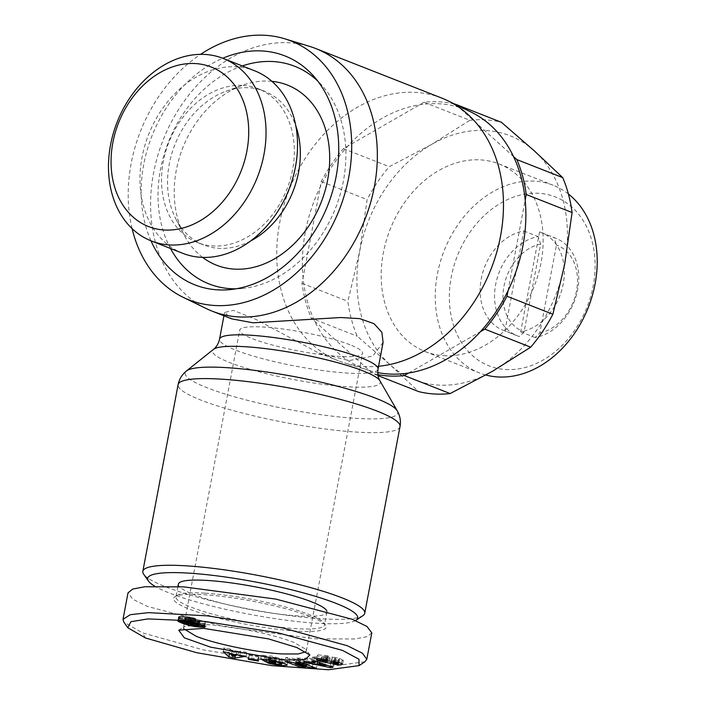 <?xml version="1.0" encoding="UTF-8"?>
<svg xmlns="http://www.w3.org/2000/svg" width="705" height="705" viewBox="0 0 705 705"><rect width="100%" height="100%" fill="white"/><g stroke="black" fill="none" stroke-linecap="round" stroke-linejoin="round"><path stroke-width="0.53" stroke-dasharray="3.52 2.64" d="M364.873 661.775L332.786 666.058L274.28 661.784L202.952 649.79L142.419 632.826L123.798 622.048M183.6 628.657L183.485 627.697L184.525 626.348L207.675 624.648C233.408 626.102 274.289 634.544 293.791 642.378L305.864 649.287L306.331 650.9L305.873 651.764M269.865 662.876L270.464 659.677L281.639 661.81L287.843 661.352L286.635 660.118L271.434 656.047L266.208 655.941L265.468 659.862M266.208 655.941L261.405 655.007L266.763 658.029L276.36 659.157L274.457 658.082L269.601 657.492L268.869 661.431M278.863 661.528L279.409 658.646L272.764 657.166L269.971 657.078L269.451 659.836M279.409 658.646L282.432 660.382L282.035 662.453M282.432 660.382L275.664 660.065L274.924 663.987M337.951 662.145L338.523 659.104C339.748 659.942 338.752 660.118 335.545 659.642L333.447 660.127L335.025 660.47L341.793 660.938L341.361 663.185M341.793 660.938L343.3 660.18L342.56 664.101M343.229 660.435L339.731 658.488L335.236 657.527L334.496 661.44M322.925 661.131L323.665 657.21L322.37 656.223L327.19 656.549L328.371 655.906L318.202 654.83L317.462 658.743M206.353 308.596A141.15 108.447 111.5 0 1 153.593 172.884A141.15 108.447 111.5 0 1 309.477 46.345M441.753 98.083A141.15 108.447 -68.5 0 0 279.726 222.48A141.15 108.447 -68.5 0 0 338.444 360.81A141.15 108.447 -68.5 0 0 344.595 362.952A141.15 108.447 -68.5 0 0 378.585 366.256M383.088 342.401L372.751 356.087L349.187 360.59L318.977 353.152L255.51 319.198L233.258 310.367L224.578 312.456L231.786 318.871M470.922 111.989A139.141 106.896 -68.5 0 0 458.867 107.257A139.141 106.896 -68.5 0 0 419.598 104.781A139.141 106.896 -68.5 0 0 347.803 146.12A139.141 106.896 -68.5 0 0 320.193 187.098A139.141 106.896 -68.5 0 0 305.327 232.033A139.141 106.896 -68.5 0 0 303.071 277.752A139.141 106.896 -68.5 0 0 314.721 321.216A139.141 106.896 -68.5 0 0 369.27 370.495A139.141 106.896 -68.5 0 0 369.385 370.53A139.141 106.896 -68.5 0 0 377.739 372.601M132.091 228.596A139.141 106.896 111.5 0 1 131.148 163.542A139.141 106.896 111.5 0 1 200.617 54.338M150.976 240.81A123.005 94.505 111.5 0 1 143.758 164.335A123.005 94.505 111.5 0 1 222.762 58.259M242.3 65.944A116.959 89.852 -68.5 0 0 160.502 169.359A116.959 89.852 -68.5 0 0 170.513 248.495M235.981 288.83A116.959 89.852 -68.5 0 0 242.141 288.512A116.959 89.852 -68.5 0 0 343.414 180.903A116.959 89.852 -68.5 0 0 322 85.428A116.959 89.852 -68.5 0 0 317.699 81.004M454.469 103.987A141.15 108.447 111.5 0 0 423.987 102.26L469.847 120.291L431.751 144.349A131.068 100.7 -68.5 0 0 359.682 251.324A131.068 100.7 -68.5 0 0 390.103 364.767A131.068 100.7 -68.5 0 0 438.131 385.045A131.068 100.7 -68.5 0 0 492.592 371.235A131.068 100.7 111.5 0 0 564.67 264.26A131.068 100.7 111.5 0 0 534.249 150.808A131.068 100.7 -68.5 0 0 431.751 144.349L389.283 166.68A141.15 108.447 -68.5 0 0 367.111 199.594L359.682 251.324L347.882 301.326A141.15 108.447 -68.5 0 0 357.241 336.232L390.103 364.767L418.594 391.575M362.89 615.668A112.923 17.361 10.7 0 1 321.057 618.752A112.923 17.361 10.7 0 1 210.945 600.704A112.923 17.361 10.7 0 1 143.679 574.249M250.619 240.978A82.679 63.52 111.5 0 1 218.77 248.319A82.679 63.52 111.5 0 1 203.683 244.987A82.679 63.52 111.5 0 1 175.765 218.762A82.679 63.52 111.5 0 1 225.891 91.289A82.679 63.52 111.5 0 1 249.112 87.772A82.679 63.52 111.5 0 1 264.19 91.104A82.679 63.52 111.5 0 1 295.836 126.001M202.679 257.395A96.788 74.36 111.5 0 1 183.855 234.509A96.788 74.36 111.5 0 1 242.538 85.27A96.788 74.36 111.5 0 1 269.715 81.154A96.788 74.36 111.5 0 1 271.91 81.331M355.47 620.576A106.869 16.435 10.7 0 1 316.342 623.211A106.869 16.435 10.7 0 1 154.739 586.172M443.674 355.681A100.824 77.462 -68.5 0 0 538.197 274.571A100.824 77.462 -68.5 0 0 499.07 163.957A100.824 77.462 -68.5 0 0 480.669 159.894A100.824 77.462 -68.5 0 0 386.155 241.004A100.824 77.462 -68.5 0 0 425.282 351.619A100.824 77.462 -68.5 0 0 443.674 355.681M568.406 194.007A100.824 77.462 -68.5 0 0 553.125 185.212A100.824 77.462 -68.5 0 0 534.725 181.15A100.824 77.462 -68.5 0 0 440.211 262.26A100.824 77.462 -68.5 0 0 479.338 372.875A100.824 77.462 -68.5 0 0 485.904 375.025M243.102 85.411A82.679 63.52 111.5 0 1 258.189 88.742A82.679 63.52 111.5 0 1 290.275 179.449A82.679 63.52 111.5 0 1 212.769 245.957A82.679 63.52 111.5 0 1 197.682 242.626A82.679 63.52 111.5 0 1 165.596 151.919A82.679 63.52 111.5 0 1 243.102 85.411M505.591 369.508A90.742 69.716 -68.5 0 0 593.196 285.886A90.742 69.716 -68.5 0 0 538.884 193.302A90.742 69.716 -68.5 0 0 451.279 276.924A90.742 69.716 -68.5 0 0 505.591 369.508M182.868 253.351A98.083 75.356 111.5 0 1 144.798 145.75A98.083 75.356 111.5 0 1 236.748 66.843A98.083 75.356 111.5 0 1 254.646 70.8M326.794 610.935A75.62 11.624 10.7 0 1 326.979 612.213A75.62 11.624 10.7 0 1 297.721 615.888A75.62 11.624 10.7 0 1 218.717 602.44A75.62 11.624 10.7 0 1 178.374 584.137M205.225 593.187A75.62 11.624 10.7 0 1 278.969 605.278A75.62 11.624 10.7 0 1 324.009 622.991A75.62 11.624 10.7 0 1 324.573 624.938A75.62 11.624 10.7 0 1 295.316 628.613A75.62 11.624 10.7 0 1 216.32 615.165A75.62 11.624 10.7 0 1 175.968 596.862A75.62 11.624 10.7 0 1 177.211 595.258A75.62 11.624 10.7 0 1 205.225 593.187M203.657 594.676A77.638 11.941 10.7 0 1 279.365 607.084A77.638 11.941 10.7 0 1 325.604 625.273A77.638 11.941 10.7 0 1 296.153 631.046A77.638 11.941 10.7 0 1 209.852 615.817A77.638 11.941 10.7 0 1 174.893 596.8A77.638 11.941 10.7 0 1 203.657 594.676M338.691 662.33L339.202 659.624L338.497 659.087L335.377 658.558L334.822 661.501M205.622 622.841L204.882 626.754M205.543 622.594A11.351 1.745 -169.3 0 0 203.463 621.466A11.351 1.745 -169.3 0 0 198.845 620.048L197.488 619.757L196.748 623.669M350.024 344.78A62.507 9.614 -169.3 0 0 282.335 328.927A62.507 9.614 -169.3 0 0 239.718 330.09A62.507 9.614 -169.3 0 0 252.258 338.611A62.507 9.614 -169.3 0 0 319.947 354.474A62.507 9.614 -169.3 0 0 362.564 353.302A62.507 9.614 -169.3 0 0 350.024 344.78M377.889 374.663A141.15 108.447 111.5 0 1 372.725 373.544L311.381 318.202L357.241 336.232M423.987 102.26L343.423 148.649A141.15 108.447 -68.5 0 0 321.242 181.564L302.022 283.295A141.15 108.447 -68.5 0 0 311.381 318.202M456.135 104.798L513.531 156.581M378.039 375.633L372.725 373.544M302.022 283.295L347.882 301.326M321.242 181.564L367.111 199.594M343.423 148.649L389.283 166.68M508.049 290.689L525.181 200.035M408.653 373.007L480.44 331.667M469.847 120.291A141.15 108.447 111.5 0 1 501.387 122.282M504.912 330.865L523.789 230.958A52.426 40.282 -68.5 0 0 481.489 277.567A52.426 40.282 -68.5 0 0 503.053 330.196A52.426 40.282 -68.5 0 0 504.912 330.865L519.329 336.532A52.426 40.282 -68.5 0 1 517.461 335.862A52.426 40.282 -68.5 0 1 495.906 283.234A52.426 40.282 -68.5 0 1 538.206 236.624L540.673 244.036L524.062 331.949L519.329 336.532M539.563 231.945L520.678 331.852A52.426 40.282 -68.5 0 0 562.987 285.243A52.426 40.282 -68.5 0 0 541.422 232.615A52.426 40.282 -68.5 0 0 539.563 231.945L553.971 237.62A52.426 40.282 -68.5 0 1 555.84 238.281A52.426 40.282 -68.5 0 1 577.404 290.909A52.426 40.282 -68.5 0 1 535.095 337.528L539.836 332.945L556.448 245.032L553.971 237.62M523.789 230.958L538.206 236.624M520.678 331.852L535.095 337.528M371.799 632.87L367.076 636.686L355.029 638.968L315.972 638.836L224.146 626.657L147.407 606.397L132.84 599.268L128.01 592.852M540.673 244.036A46.38 35.629 -68.5 0 0 503.987 286.204A46.38 35.629 -68.5 0 0 524.062 331.949M539.836 332.945A46.38 35.629 -68.5 0 0 576.523 290.777A46.38 35.629 -68.5 0 0 556.448 245.032M330.407 666.384L330.918 663.687L333.676 663.352L332.936 667.274M333.676 663.352L315.241 656.91L314.5 660.823M315.241 656.91L312.447 657.254L311.707 661.167M312.447 657.254L316.157 658.514L315.646 661.22M316.157 658.514L312.571 658.946L311.839 662.859M312.571 658.946L307.468 657.853L306.728 661.775M307.468 657.853L304.622 658.206L303.881 662.118M304.622 658.206L330.918 663.687M258.409 661.078L259.149 657.166L258.656 656.267L257.915 660.18M258.656 656.267L248.786 654.601L248.045 658.514M248.786 654.601L249.279 655.5L248.689 658.629M249.279 655.5L259.149 657.166M280.185 661.642L279.621 664.63M264.93 655.421L264.19 659.334M261.405 655.007L260.665 658.919M266.763 658.029L266.437 659.748M276.36 659.157L275.62 663.07M274.457 658.082L273.716 661.995M267.098 662.55L267.838 658.637L273.038 659.245L272.297 663.167L273.038 659.245A3.525 0.546 -169.3 0 0 275.664 660.065M267.838 658.637L267.239 662.568M267.962 658.708A8.698 1.339 -169.3 0 0 270.464 659.677M318.202 654.83L317.268 655.879L321.216 657.501L327.684 658.778A7.05 1.084 -169.3 0 0 331.967 658.999L335.377 658.558M334.681 659.457L333.941 663.37M333.447 660.127L332.707 664.039M333.712 660.18L333.007 663.872M335.236 657.527L332.478 657.175A7.05 1.084 -169.3 0 0 329.781 657.13L326.3 657.58L325.56 661.501M323.665 657.21L326.3 657.58M327.19 656.549L326.618 659.598M328.371 655.906L327.631 659.827M316.369 659.369L317.109 655.456L316.677 659.016M321.216 657.501L320.978 658.752M326.274 658.576L325.728 661.475M327.684 658.778L327.208 661.281M289.235 661.66L289.975 657.739L285.807 657.536L285.067 661.449M285.807 657.536L302.128 663.608L301.617 666.296M302.128 663.608L306.199 663.81L305.459 667.723M306.199 663.81L296.021 660.021L295.43 663.176M296.021 660.021L312.764 664.128L312.271 666.736M312.764 664.128L317.1 664.339L316.36 668.261M317.1 664.339L300.779 658.276L300.039 662.189M300.779 658.276L296.699 658.073L295.959 661.986M296.699 658.073L307.142 661.951L306.631 664.639M307.142 661.951L289.975 657.739M229.566 653.147L235.549 654.143L235.197 655.994M235.549 654.143L246.838 652.398L246.098 656.311M246.838 652.398L240.802 651.173L240.061 655.086M240.802 651.173L238.757 651.552L238.017 655.465M238.757 651.552L231.037 649.992L230.297 653.905M231.037 649.992L230.077 649.005L229.337 652.918M230.077 649.005L223.952 647.763L223.212 651.676M223.952 647.763L229.601 652.936M198.66 621.167L199.524 622.092L196.316 621.889L190.685 619.986L194.131 620.012L198.66 621.167L198.123 623.969L198.845 620.048M197.488 619.757L196.113 619.484L195.373 623.396M196.113 619.484L194.73 619.246L193.99 623.158M194.73 619.246L193.408 619.052L192.668 622.964M193.408 619.052L192.13 618.911L191.39 622.823M192.13 618.911L190.914 618.805L190.174 622.726L190.702 619.951M190.914 618.805L190.438 618.779L189.698 622.7M190.438 618.779L189.416 618.761L188.676 622.674M189.416 618.761L188.649 618.796L187.909 622.718M188.649 618.796L187.662 622.753M188.402 618.84L187.213 622.876M187.953 618.964L186.931 623.07M187.671 619.149L186.781 623M187.521 619.087L186.508 618.637L185.768 622.55M186.508 618.637L185.759 618.276L185.018 622.189M185.759 618.276L185.274 618.003L184.534 621.925M185.274 618.003L184.305 621.74M185.045 617.827L184.472 620.453M185.001 617.659L184.789 620.488M185.344 617.527L186.217 617.527L185.635 620.567M186.217 617.527L186.067 620.611M186.649 617.562L187.997 617.765L187.433 620.788M187.997 617.765L188.861 617.968L188.297 620.92M188.861 617.968L190.156 618.355L189.627 621.149M190.156 618.355L195.637 618.514L194.906 622.427M195.637 618.514L194.465 618.179L193.725 622.092M194.465 618.179L193.179 617.836L192.439 621.757M193.179 617.836L191.883 617.536L191.143 621.457M191.883 617.536L190.861 617.324L190.121 621.246M190.861 617.324L189.46 617.069L188.72 620.99M189.46 617.069L188.006 616.849L187.266 620.761M188.006 616.849L187.266 616.752L186.525 620.664M187.266 616.752L186.067 616.619L185.327 620.532M186.067 616.619L184.78 616.505L184.04 620.418M184.78 616.505L183.423 616.408L182.683 620.321M183.423 616.408L182.357 616.355L181.617 620.268M182.357 616.355L181.291 616.32L180.55 620.241M181.291 616.32L180.401 616.337L179.66 620.25L180.066 618.091L180.806 618.444L180.471 620.241M180.401 616.337L179.687 616.39L178.947 620.303M179.687 616.39L179.158 616.487L178.418 620.4M179.158 616.487L178.039 620.532M178.779 616.619L177.836 620.708M178.576 616.796L177.827 620.752M178.568 616.831L177.898 620.656M178.585 617.025L178.118 620.506M178.735 617.236L178.48 620.391M179.035 617.492L179.484 617.783L179.008 620.303M179.484 617.783L180.066 618.091M180.806 618.444L181.696 618.831L181.423 620.259M181.696 618.831L182.71 619.246L182.507 620.312M182.71 619.246L183.617 619.589L183.467 620.374M183.617 619.589L184.666 619.968L184.331 621.757M184.666 619.968L185.723 620.329L185.344 622.348M185.723 620.329L186.781 620.673L186.376 622.823M186.781 620.673L187.838 620.982L187.495 622.797M187.838 620.982L188.869 621.272L188.605 622.682M188.869 621.272L189.072 622.682M189.319 621.387L190.711 621.731L190.235 624.216M190.711 621.731L192.086 622.039L191.566 624.806M192.086 622.039L193.452 622.312L192.906 625.229M193.452 622.312L194.783 622.541L194.219 625.555M194.783 622.541L195.743 622.691L195.17 625.732M195.743 622.691L196.968 622.859L196.395 625.908M196.968 622.859L198.255 623L197.691 626.014M198.255 623L199.577 623.114L199.048 625.89M199.577 623.114L200.907 623.211L200.634 624.665M200.907 623.211L200.793 624.718M201.075 623.22L202.3 623.29L201.956 625.097M202.3 623.29L203.313 623.308L202.908 625.458M203.313 623.308L204.142 623.282L203.666 625.793M204.142 623.282L204.776 623.229L204.238 626.093M204.776 623.229L204.494 626.251M325.701 661.748L317.823 660.065L319.973 659.801L325.701 661.748L325.172 664.551M233.487 652.53L232.015 651.006L236.651 651.94L233.487 652.53L232.747 656.443M317.479 661.863L317.823 660.065M319.973 659.801L319.453 662.55M231.425 654.134L232.015 651.006M236.651 651.94L236.06 655.077M190.606 622.762L191.161 619.827M192.086 619.827L191.522 622.841M190.165 622.726L190.685 619.986M190.059 624.119L190.799 620.206M190.597 624.427L191.337 620.515M191.134 624.648L191.875 620.735M192.201 625.027L192.941 621.114M193.346 625.353L194.087 621.431M194.139 625.538L194.88 621.625M195.576 625.811L196.316 621.889M196.836 625.961L197.576 622.048M197.982 626.031L198.722 622.118M198.784 626.014L199.524 622.092M199.427 624.313L199.876 621.933M199.365 624.295L199.841 621.801M198.951 624.189L199.453 621.519M197.488 623.828L198.034 620.938M196.351 623.59L196.915 620.585M195.162 623.361L195.743 620.303M194.932 623.326L195.514 620.25M193.549 623.097L194.131 620.012M192.298 622.929L192.879 619.88M397.232 410.786A108.182 16.638 10.7 0 1 355.893 418.356A108.182 16.638 10.7 0 1 236.757 397.444A108.182 16.638 10.7 0 1 186.464 370.953M400.017 426.587A112.923 17.361 10.7 0 1 356.333 432.077A112.923 17.361 10.7 0 1 238.352 411.984A112.923 17.361 10.7 0 1 178.101 384.657M145.433 637.963L142.419 632.826M203.745 628.366L207.675 624.648M339.607 658.452L338.867 662.374M378.047 369.112A80.661 12.399 10.7 0 1 346.842 373.024A80.661 12.399 10.7 0 1 262.568 358.678A80.661 12.399 10.7 0 1 219.537 339.158M379.916 380.77A85.402 13.131 10.7 0 1 347.283 386.745A85.402 13.131 10.7 0 1 253.236 370.24A85.402 13.131 10.7 0 1 213.536 349.336M281.639 661.81L281.119 664.568M331.57 661.07L331.967 658.999M335.545 659.642L334.805 663.564M332.478 657.175L331.738 661.087M329.781 657.13L329.041 661.043M326.23 656.337L325.648 659.404M327.613 655.738L326.873 659.66M178.735 630.199L184.525 626.348M342.56 664.216L343.291 660.303M242.141 288.512L229.618 289.649M499.07 163.957L553.125 185.212M258.189 88.742L264.19 91.104M326.979 612.213L324.573 624.938M324.009 622.991L325.604 625.273M183.485 627.697L239.718 330.09M318.977 353.152L338.444 360.81M223.952 315.787L224.578 312.456M369.27 370.495L344.595 362.952M322 85.428L313.61 76.061M175.765 218.762L183.855 234.509M225.891 91.289L242.538 85.27M425.282 351.619L479.338 372.875M197.682 242.626L203.683 244.987M177.924 586.542L175.968 596.862M177.211 595.258L174.893 596.8M503.053 330.196L517.461 335.862M541.422 232.615L555.84 238.281M309.856 654.989L305.864 649.287M287.102 665.273L287.843 661.352M269.583 657.36L269.116 659.809M322.22 656.39L321.762 658.822M306.331 650.9L362.564 353.302"/><path stroke-width="1.06" d="M145.433 637.963L127.799 627.75L130.866 621.731L148.006 618.902L204.6 621.413L277.92 632.799L342.533 650.407L358.977 659.237L359.074 665.626L328.407 669.75L271.813 665.643L196.766 652.715L145.433 637.963M127.799 627.75L123.798 622.048L123.014 619.281L130.381 614.672L148.543 612.645L207.755 615.888L282.52 627.873L347.406 645.762L362.502 653.262L366.794 659.298L364.873 661.775L359.074 665.626M284.23 660.012L210.601 647.164L184.313 637.822L178.735 630.199L203.745 628.366L268.543 638.897L296.823 647.525L309.856 654.989L305.239 659.554L284.23 660.012M305.873 651.764L298.162 653.984L282.15 653.932C256.409 652.469 215.263 643.982 196.025 636.21L183.6 628.657M265.468 659.862L270.694 659.968L285.895 664.039L287.102 665.273L280.898 665.723L269.724 663.59A8.698 1.339 10.7 0 1 267.221 662.621L272.306 663.167A3.525 0.546 -169.3 0 0 274.924 663.987L281.692 664.304L278.669 662.568L272.024 661.078L268.869 661.431L273.716 661.995L275.62 663.07L266.023 661.942L260.665 658.919L265.468 659.862M269.451 659.836L268.861 661.405M282.035 662.453L281.692 664.304M341.361 663.185L341.053 664.859L334.285 664.383L332.707 664.039L334.805 663.564C338.012 664.039 339.008 663.854 337.783 663.017L334.637 662.471L331.227 662.92A7.05 1.084 10.7 0 1 326.944 662.691L320.475 661.413L316.369 659.369M316.677 659.016L316.527 659.792L317.462 658.743L327.631 659.827L326.45 660.462L321.63 660.136L322.925 661.131L329.041 661.043A7.05 1.084 10.7 0 1 331.738 661.087L338.99 662.4L342.56 664.101L341.053 664.859M200.617 54.338A139.141 106.896 111.5 0 1 284.802 38.81L309.477 46.345A141.15 108.447 111.5 0 1 315.62 48.486A141.15 108.447 111.5 0 1 374.346 186.816A141.15 108.447 111.5 0 1 212.32 311.213A141.15 108.447 111.5 0 1 206.353 308.596L183.15 297.307A139.141 106.896 111.5 0 1 132.091 228.596M378.585 366.256A141.15 108.447 -68.5 0 0 500.479 236.413A141.15 108.447 -68.5 0 0 447.719 100.7A141.15 108.447 -68.5 0 0 441.753 98.083L315.62 48.486M212.32 311.213L231.786 318.871L253.095 322.802L340.638 317.532L359.753 318.634L374.047 323.701L381.872 332.302L383.088 342.401L378.047 369.112A80.661 12.399 10.7 0 0 335.007 349.583A80.661 12.399 10.7 0 0 250.742 335.236A80.661 12.399 10.7 0 0 219.537 339.158L223.952 315.787M377.739 372.601A139.141 106.896 -68.5 0 0 408.653 373.007A139.141 106.896 -68.5 0 0 480.44 331.667A139.141 106.896 -68.5 0 0 508.049 290.689A139.141 106.896 -68.5 0 0 522.925 245.763A139.141 106.896 -68.5 0 0 525.181 200.035A139.141 106.896 -68.5 0 0 513.531 156.581A139.141 106.896 -68.5 0 0 470.922 111.989L447.719 100.7M284.802 38.81A139.141 106.896 111.5 0 1 348.746 177.272A139.141 106.896 111.5 0 1 183.15 297.307M222.762 58.259A123.005 94.505 111.5 0 1 313.61 76.061A123.005 94.505 111.5 0 1 336.135 176.479A123.005 94.505 111.5 0 1 229.618 289.649A123.005 94.505 111.5 0 1 150.976 240.81M170.513 248.495A116.959 89.852 -68.5 0 0 235.981 288.83M408.653 373.007L404.265 375.536L450.125 393.566A141.15 108.447 111.5 0 1 434.095 393.98A141.15 108.447 111.5 0 1 418.594 391.575L378.039 375.633M154.739 586.172A106.869 16.435 10.7 0 1 148.464 581.087L143.679 574.249A112.923 17.361 10.7 0 1 142.833 571.341A112.923 17.361 10.7 0 1 186.517 565.851A112.923 17.361 10.7 0 1 304.498 585.934A112.923 17.361 10.7 0 1 364.749 613.271A112.923 17.361 10.7 0 1 362.89 615.668L355.937 620.294A106.869 16.435 10.7 0 1 355.47 620.576M295.836 126.001A82.679 63.52 111.5 0 1 250.619 240.978M271.91 81.331A96.788 74.36 111.5 0 1 327.376 181.273A96.788 74.36 111.5 0 1 234.201 269.107A96.788 74.36 111.5 0 1 202.679 257.395M148.464 581.087A106.869 16.435 10.7 0 1 189.01 573.147A106.869 16.435 10.7 0 1 307.821 594.112A106.869 16.435 10.7 0 1 355.937 620.294M485.904 375.025A100.824 77.462 -68.5 0 0 497.73 376.937A100.824 77.462 -68.5 0 0 588.604 306.657A100.824 77.462 -68.5 0 0 568.406 194.007M223.15 58.409L254.646 70.8A98.083 75.356 111.5 0 1 292.707 178.4A98.083 75.356 111.5 0 1 200.766 257.307A98.083 75.356 111.5 0 1 182.868 253.351L151.372 240.969A98.083 75.356 111.5 0 1 113.302 133.36A98.083 75.356 111.5 0 1 205.252 54.461A98.083 75.356 111.5 0 1 223.15 58.409A98.083 75.356 111.5 0 1 261.211 166.019A98.083 75.356 111.5 0 1 169.27 244.917A98.083 75.356 111.5 0 1 151.372 240.969M177.924 586.542L178.374 584.137A75.62 11.624 10.7 0 1 207.631 580.462A75.62 11.624 10.7 0 1 283.102 592.993A75.62 11.624 10.7 0 1 326.794 610.935M195.611 63.582A85.702 65.838 111.5 0 1 246.9 151.02A85.702 65.838 111.5 0 1 164.159 229.997A85.702 65.838 111.5 0 1 112.871 142.56A85.702 65.838 111.5 0 1 195.611 63.582M202.723 625.388A11.351 1.745 10.7 0 1 204.811 626.507L202.573 627.221L195.003 626.613L182.877 623.502L177.845 620.938L181.617 620.268L194.906 622.427L184.604 621.44L186.931 623.07L191.39 622.823L198.105 623.969A11.351 1.745 10.7 0 1 202.723 625.388M404.265 375.536A141.15 108.447 111.5 0 1 377.889 374.663M454.469 103.987A141.15 108.447 111.5 0 1 455.527 104.243L456.135 104.798M525.181 200.035L526.23 194.501A141.15 108.447 -68.5 0 0 516.871 159.594L513.531 156.581M480.44 331.667L484.828 329.147A141.15 108.447 -68.5 0 0 507.01 296.232L508.049 290.689M317.699 81.004A116.959 89.852 -68.5 0 0 242.3 65.944M450.125 393.566L492.592 371.235L530.698 347.177A141.15 108.447 -68.5 0 0 552.87 314.263L564.67 264.26L572.09 212.531A141.15 108.447 -68.5 0 0 562.731 177.625L534.249 150.808L501.387 122.282L455.527 104.243M516.871 159.594L562.731 177.625M526.23 194.501L572.09 212.531M507.01 296.232L552.87 314.263M484.828 329.147L530.698 347.177M123.014 619.281L128.01 592.852L132.734 589.036L144.781 586.754L183.838 586.886L275.664 599.065L352.394 619.325L366.97 626.454L371.799 632.87L366.803 659.298M314.5 660.823L332.936 667.274L330.178 667.609L303.881 662.118L306.728 661.775L311.839 662.859L315.417 662.427L311.707 661.167L314.5 660.823M248.045 658.514L257.915 660.18L258.409 661.078L248.539 659.413L248.045 658.514M338.691 662.33L338.462 663.546L337.783 663.017L337.951 662.145M301.387 667.52L285.067 661.449L289.235 661.66L306.402 665.873L295.959 661.986L300.039 662.189L316.36 668.261L312.024 668.049L295.28 663.934L305.459 667.723L301.387 667.52L301.617 666.296M246.098 656.311L234.809 658.056L228.861 656.857L223.212 651.676L229.337 652.918L230.297 653.905L246.098 656.311M330.178 667.609L330.407 666.384M315.646 661.22L315.417 662.427M248.689 658.629L248.539 659.413M279.621 664.63L279.444 665.555M269.724 663.59L269.865 662.876M266.437 659.748L266.023 661.942M278.863 661.528L278.669 662.568M326.618 659.598L326.45 660.462M320.978 658.752L320.475 661.413M325.728 661.475L325.534 662.497M327.208 661.281L326.944 662.691M295.43 663.176L295.28 663.934M312.271 666.736L312.024 668.049M306.631 664.639L306.402 665.873M228.861 656.857L229.566 653.147M235.197 655.994L234.809 658.056M184.472 620.453L184.261 621.581M184.789 620.488L184.604 621.44M185.635 620.567L185.477 621.44M186.067 620.611L185.909 621.475M187.433 620.788L187.257 621.687M188.297 620.92L188.12 621.889M189.627 621.149L189.416 622.268M178.118 620.506L177.995 621.158M178.48 620.391L178.294 621.405M179.008 620.303L178.744 621.695M179.66 620.25L179.326 622.013M180.471 620.241L180.066 622.356M181.423 620.259L180.956 622.744M182.507 620.312L181.969 623.158M183.467 620.374L182.877 623.502M184.331 621.757L183.926 623.89M185.344 622.348L184.983 624.251M186.376 622.823L186.041 624.586M187.495 622.797L187.098 624.903M188.605 622.682L188.129 625.185M189.072 622.682L188.579 625.3M190.235 624.216L189.971 625.643M191.566 624.806L191.346 625.952M192.906 625.229L192.721 626.225M194.219 625.555L194.042 626.463M195.17 625.732L195.003 626.613M196.395 625.908L196.228 626.771M197.691 626.014L197.515 626.912M199.048 625.89L198.836 627.036M200.634 624.665L200.167 627.133M200.793 624.718L200.335 627.142M201.956 625.097L201.559 627.203M202.908 625.458L202.573 627.221M203.666 625.793L203.401 627.203M204.238 626.093L204.045 627.142M204.494 626.251L204.335 627.089M204.803 626.507L204.723 626.948M319.453 662.55L319.233 663.722L317.083 663.987L317.479 661.863M317.083 663.987L324.961 665.661L325.172 664.551M324.961 665.661L319.233 663.722M236.06 655.077L235.911 655.861L231.275 654.919L231.425 654.134M231.275 654.919L232.747 656.443L235.911 655.861M191.522 622.841L191.355 623.749L190.421 623.74L190.606 622.762M190.421 623.74L189.962 623.863L190.174 622.726L189.945 623.899L190.597 624.427L196.836 625.961L199.136 625.855L199.427 624.313M199.136 625.855L199.365 624.295M199.101 625.714L198.951 624.189M198.713 625.441L197.92 625.079L198.123 623.969M197.92 625.079L197.294 624.85L197.488 623.828M197.294 624.85L196.175 624.507L196.351 623.59M196.175 624.507L195.003 624.216L195.162 623.361M195.003 624.216L194.932 623.326M194.774 624.172L193.39 623.925L193.549 623.097M193.39 623.925L192.139 623.793L192.298 622.929M192.139 623.793L191.355 623.749M186.464 370.953A108.182 16.638 10.7 0 1 227.001 367.675A108.182 16.638 10.7 0 1 333.712 385.274A108.182 16.638 10.7 0 1 397.232 410.786C400.079 415.853 401.004 421.123 400.017 426.587A112.923 17.361 10.7 0 0 339.775 399.259A112.923 17.361 10.7 0 0 221.793 379.175A112.923 17.361 10.7 0 0 178.101 384.657C179.176 379.202 181.969 374.637 186.464 370.953L213.536 349.336A85.402 13.131 10.7 0 1 245.534 346.737A85.402 13.131 10.7 0 1 329.773 360.634A85.402 13.131 10.7 0 1 379.916 380.77L397.232 410.786M334.822 661.501L334.637 662.471M281.119 664.568L280.898 665.723M331.227 662.92L331.57 661.07M325.648 659.404L325.49 660.25M213.536 349.336C216.514 347.01 218.506 343.617 219.537 339.158M364.749 613.271L400.017 426.587M379.916 380.77C377.995 377.519 377.378 373.632 378.047 369.112M142.833 571.341L178.101 384.657M269.116 659.809L268.843 661.272M321.762 658.822L321.48 660.303"/></g></svg>
